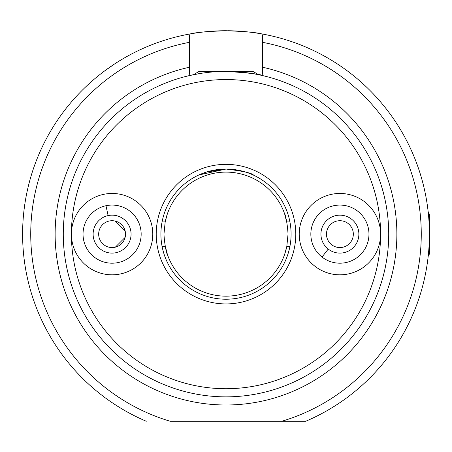 <?xml version="1.0" encoding="UTF-8"?>
<svg xmlns="http://www.w3.org/2000/svg" width="452" height="452" viewBox="0 0 452 452"><rect width="100%" height="100%" fill="white"/><g stroke="black" fill="none" stroke-linecap="round" stroke-linejoin="round"><path stroke-width="0.68" d="M299.224 234.136A40.68 40.68 0 0 0 339.904 274.816A40.68 40.68 0 0 0 380.584 234.136A40.68 40.68 0 0 0 339.904 193.456A40.68 40.68 0 0 0 299.224 234.136M71.416 234.136A40.68 40.68 0 0 0 112.096 274.816A40.68 40.68 0 0 0 152.776 234.136A40.68 40.68 0 0 0 112.096 193.456A40.68 40.68 0 0 0 71.416 234.147A154.584 154.584 0 0 0 226 388.72A154.584 154.584 0 0 0 380.584 234.136A40.68 40.68 0 0 0 380.584 234.125A154.584 154.584 0 0 0 226 79.552A154.584 154.584 0 0 0 71.416 234.136M63.28 234.136A162.72 162.72 0 0 1 226 71.416A162.72 162.72 0 0 1 388.72 234.136A162.72 162.72 0 0 1 226 396.856A162.72 162.72 0 0 1 63.28 234.136A162.72 162.72 0 0 0 226 396.856A162.72 162.72 0 0 0 388.72 234.136M261.697 75.382C262.505 75.038 262.81 72.326 262.612 67.246L262.612 42.335C262.81 37.335 262.505 34.521 261.697 33.894A203.4 203.4 0 0 0 227.893 30.747M226 30.736A203.4 203.4 0 0 0 190.303 33.894C195.569 32.459 207.468 31.408 226 30.736C244.515 31.408 256.414 32.459 261.697 33.894A203.4 203.4 0 0 1 305.716 421.264L170.223 421.264A195.264 195.264 0 0 1 189.388 42.335L189.388 67.246C189.19 72.32 189.495 75.032 190.303 75.382M295.783 234.136A69.783 69.783 0 0 1 226 303.919A69.783 69.783 0 0 1 156.217 234.136A69.783 69.783 0 0 1 226 164.353A69.783 69.783 0 0 1 295.783 234.136M160.912 234.136A65.088 65.088 0 0 0 226 299.224A65.088 65.088 0 0 0 291.088 234.136A65.088 65.088 0 0 0 226 169.048A65.088 65.088 0 0 0 160.912 234.136M103.96 244.814L103.96 223.457M115.345 221.113L125.119 230.887M284.687 254.25L286.822 246.34L289.935 246.34M284.692 254.222L286.8 246.459M162.065 221.932L165.178 221.932L163.963 234.136C165.014 253.024 170.065 261.945 165.178 246.34A62.037 62.037 0 0 0 286.822 246.34L288.037 234.136C286.986 215.248 281.935 206.327 286.822 221.932A62.037 62.037 0 0 0 165.178 221.932L167.313 214.022M167.393 254.476L165.178 246.34L162.065 246.34M125.119 237.385L115.345 247.159M103.96 71.416L114.548 63.986M189.388 75.586L200.1 73.49M190.303 33.894A203.4 203.4 0 0 0 146.284 421.264A203.4 203.4 0 0 1 190.303 33.894C189.495 34.516 189.19 37.33 189.388 42.335M262.612 75.586L258.329 74.659M226 71.416C248.25 72.795 260.454 74.184 262.612 75.586C260.454 74.184 248.25 72.795 226 71.416M225.898 169.048L220.486 169.28L226 169.048L206.366 172.076L215.254 169.941L206.372 172.076M202.892 173.291L200.372 174.308M199.004 174.913L206.344 172.088L199.004 174.913M206.434 172.059L210.581 170.901L206.434 172.059M215.666 169.873L220.655 169.268L215.666 169.873M198.88 174.969L226 169.048C242.837 171.025 252.058 173.082 253.662 175.218C252.041 173.076 242.82 171.02 226 169.048C242.837 171.025 252.058 173.082 253.662 175.218C252.041 173.076 242.82 171.02 226 169.048M231.452 169.274L236.667 169.929L231.452 169.274M241.43 170.901L245.566 172.059L241.43 170.901M251.51 174.252L253.114 174.964L251.51 174.252M167.308 214.05L165.2 221.813M284.607 213.796L286.822 221.932L289.935 221.932M262.612 42.335A195.264 195.264 0 0 1 281.777 421.264L305.716 421.264M193.456 74.704L199.072 71.416L252.928 71.416L258.544 74.659M428.213 212.18L429.4 214.237L429.4 254.035L428.213 256.092M307.84 209.095A40.68 40.68 0 0 0 314.863 266.2A40.68 40.68 0 0 0 371.968 259.177M357.792 211.231A29.064 29.064 0 0 0 316.999 216.248A29.064 29.064 0 0 0 322.016 257.041A29.064 29.064 0 0 0 362.809 252.024A29.064 29.064 0 0 0 357.792 211.231M350.486 242.396A13.424 13.424 0 0 0 348.164 223.554A13.424 13.424 0 0 0 329.322 225.876A13.424 13.424 0 0 0 331.644 244.718A13.424 13.424 0 0 0 350.486 242.396M328.225 249.086A18.973 18.973 0 0 1 324.954 222.457A18.973 18.973 0 0 1 351.583 219.186A18.973 18.973 0 0 1 354.854 245.815A18.973 18.973 0 0 1 328.225 249.086L322.016 257.041M118.215 262.55A29.064 29.064 0 0 0 140.51 228.017A29.064 29.064 0 0 0 105.977 205.722A29.064 29.064 0 0 0 83.682 240.255A29.064 29.064 0 0 0 118.215 262.55M72.326 242.701A40.68 40.68 0 0 0 120.661 273.906A40.68 40.68 0 0 0 151.866 225.571M98.971 236.961A13.424 13.424 0 0 0 114.921 247.261A13.424 13.424 0 0 0 125.221 231.311A13.424 13.424 0 0 0 109.271 221.011A13.424 13.424 0 0 0 98.971 236.961M108.101 215.587A18.973 18.973 0 0 1 130.645 230.141A18.973 18.973 0 0 1 116.091 252.685A18.973 18.973 0 0 1 93.547 238.131A18.973 18.973 0 0 1 108.101 215.587L105.977 205.722M262.612 68.828L262.612 67.246A170.856 170.856 0 0 1 226 404.992A170.856 170.856 0 0 1 189.388 67.246L189.388 68.834M261.697 33.894A203.4 203.4 0 0 1 429.4 234.136"/></g></svg>
